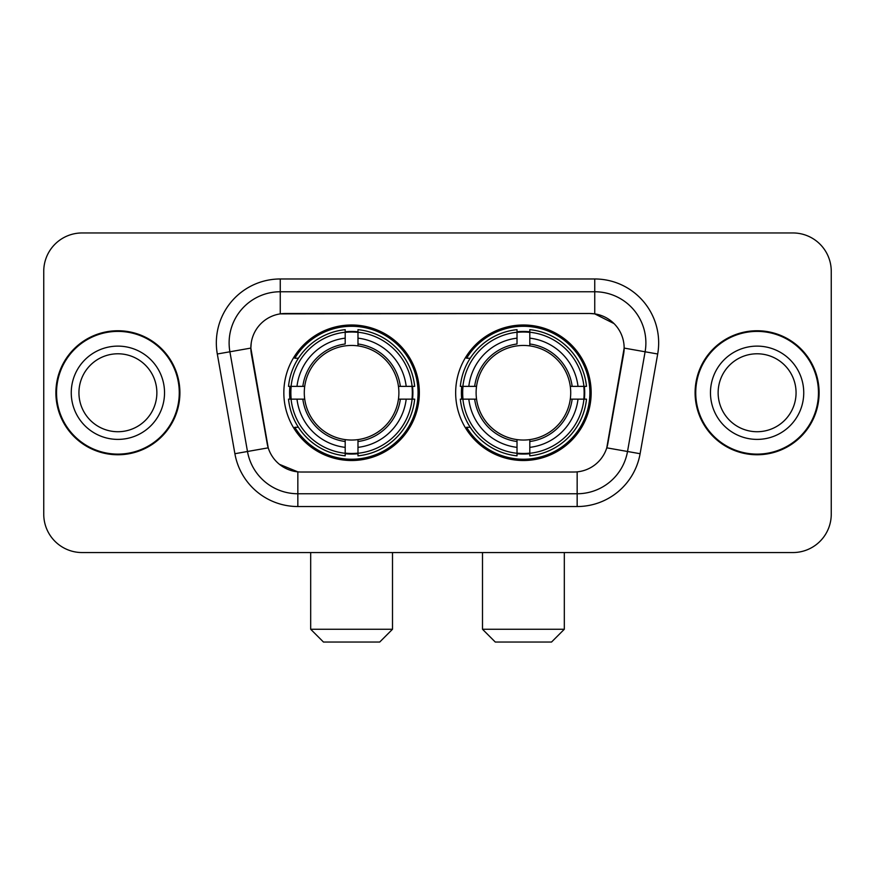 <?xml version="1.0" encoding="UTF-8"?>
<svg xmlns="http://www.w3.org/2000/svg" width="875" height="875" viewBox="0 0 875 875"><rect width="100%" height="100%" fill="white"/><g stroke="black" fill="none" stroke-linecap="round" stroke-linejoin="round"><path stroke-width="1.31" d="M455.656 392.755A67.758 67.758 0 0 0 523.414 460.513A67.758 67.758 0 0 0 591.161 392.755A67.758 67.758 0 0 0 523.414 324.997A67.758 67.758 0 0 0 455.656 392.755M283.839 392.755A67.758 67.758 0 0 0 351.586 460.513A67.758 67.758 0 0 0 419.344 392.755A67.758 67.758 0 0 0 351.586 324.997A67.758 67.758 0 0 0 283.839 392.755M250.852 348.009A34.519 34.519 0 0 0 251.377 354.003L267.159 443.494A34.519 34.519 0 0 0 301.153 472.019L573.847 472.019A34.519 34.519 0 0 0 607.841 443.494L623.623 354.003A34.519 34.519 0 0 0 589.63 313.491L285.37 313.491A34.519 34.519 0 0 0 250.852 348.009L251.234 342.902M289.92 399.153A62.005 62.005 0 0 1 289.92 386.367M461.738 399.153A62.005 62.005 0 0 1 461.738 386.367M55.891 392.755A62.005 62.005 0 0 0 117.895 454.759A62.005 62.005 0 0 0 179.9 392.755A62.005 62.005 0 0 0 117.895 330.75A62.005 62.005 0 0 0 55.891 392.755M695.1 392.755A62.005 62.005 0 0 0 757.105 454.759A62.005 62.005 0 0 0 819.109 392.755A62.005 62.005 0 0 0 757.105 330.75A62.005 62.005 0 0 0 695.1 392.755M280.252 278.972L594.748 278.972A63.919 63.919 0 0 1 657.694 353.992L640.106 453.709A63.919 63.919 0 0 1 577.161 506.538L297.839 506.538A63.919 63.919 0 0 1 234.894 453.709L217.306 353.992A63.919 63.919 0 0 1 280.252 278.972L280.252 291.758L594.748 291.758A51.133 51.133 0 0 1 645.105 351.783L627.517 451.489A51.133 51.133 0 0 1 577.161 493.752L297.839 493.752A51.133 51.133 0 0 1 247.483 451.489L229.895 351.783A51.133 51.133 0 0 1 280.252 291.758L280.252 313.873L589.63 313.491L594.748 313.873L614.031 323.597M573.847 472.019L301.153 472.019M297.839 506.538L297.839 471.855L279.409 464.319M645.105 351.783L624.148 348.086L606.78 447.836L627.517 451.489L645.105 351.783L657.694 353.992M234.894 453.709L268.22 447.836L250.852 348.086L229.895 351.783A51.133 51.133 0 0 1 229.119 342.902M607.841 443.494L607.633 444.577M267.367 444.577L267.159 443.494M831.25 271.305A38.347 38.347 0 0 0 792.903 232.958L82.097 232.958A38.347 38.347 0 0 0 43.75 271.305L43.75 514.205A38.347 38.347 0 0 0 82.097 552.552L792.903 552.552A38.347 38.347 0 0 0 831.25 514.205L831.25 271.305L831.25 514.205M43.75 271.305L43.75 514.205M792.903 232.958L82.097 232.958M82.097 552.552L792.903 552.552M156.866 392.755A38.97 38.97 0 0 0 117.895 353.784A38.97 38.97 0 0 0 78.936 392.755A38.97 38.97 0 0 0 117.895 431.725A38.97 38.97 0 0 0 156.866 392.755A38.97 38.97 0 0 1 117.895 431.725A38.97 38.97 0 0 1 78.936 392.755M179.266 392.755A61.359 61.359 0 0 0 117.895 331.395A61.359 61.359 0 0 0 56.536 392.755A61.359 61.359 0 0 0 117.895 454.114A61.359 61.359 0 0 0 179.266 392.755M796.064 392.755A38.97 38.97 0 0 0 757.105 353.784A38.97 38.97 0 0 0 718.134 392.755A38.97 38.97 0 0 0 757.105 431.725A38.97 38.97 0 0 0 796.064 392.755A38.97 38.97 0 0 1 757.105 431.725A38.97 38.97 0 0 1 718.134 392.755M818.464 392.755A61.359 61.359 0 0 0 757.105 331.395A61.359 61.359 0 0 0 695.734 392.755A61.359 61.359 0 0 0 757.105 454.114A61.359 61.359 0 0 0 818.464 392.755M379.717 642.042L323.466 642.042L310.68 629.256L392.503 629.256L379.717 642.042M398.453 399.153A47.305 47.305 0 0 0 357.984 345.887L357.984 343.995L357.984 345.887A47.305 47.305 0 0 0 304.719 399.153A47.305 47.305 0 0 0 398.453 399.153L400.345 399.153L398.453 399.153A47.305 47.305 0 0 1 357.984 439.622L357.984 447.355A54.972 54.972 0 0 0 406.186 399.153L414.673 399.153A63.405 63.405 0 0 1 357.984 455.842L357.984 453.272A60.856 60.856 0 0 0 412.103 399.153M291.2 399.153A60.725 60.725 0 0 1 291.2 386.367M357.984 332.369A60.725 60.725 0 0 0 345.198 332.369M411.983 386.367A60.725 60.725 0 0 1 411.983 399.153M414.673 386.367A63.405 63.405 0 0 0 357.984 329.667L357.984 332.238A60.856 60.856 0 0 1 412.103 386.367L414.673 386.367M288.509 399.153A63.405 63.405 0 0 0 345.198 455.842L345.198 453.272A60.856 60.856 0 0 1 291.08 399.153L288.509 399.153M412.103 386.367L406.186 386.367A54.972 54.972 0 0 0 357.984 338.155L357.984 332.238M357.984 453.272L357.984 447.355M291.08 399.153L296.997 399.153A54.972 54.972 0 0 0 345.198 447.355L345.198 453.272M357.984 338.155L357.984 343.995A49.175 49.175 0 0 1 400.345 386.367L406.186 386.367M406.186 399.153L400.345 399.153A49.175 49.175 0 0 1 357.984 441.514L357.984 439.622M345.198 447.355L345.198 439.622A47.305 47.305 0 0 1 304.719 399.153L296.997 399.153M398.453 386.367L400.345 386.367M357.984 453.141A60.725 60.725 0 0 1 345.198 453.141M345.198 329.667A63.405 63.405 0 0 0 288.509 386.367L291.08 386.367A60.856 60.856 0 0 1 345.198 332.238L345.198 329.667M345.198 332.238L345.198 338.155A54.972 54.972 0 0 0 296.997 386.367L291.08 386.367M296.997 386.367L302.837 386.367A49.175 49.175 0 0 1 345.198 343.995L345.198 338.155M302.837 386.367L304.719 386.367L302.837 386.367M345.198 439.622L345.198 441.514A49.175 49.175 0 0 1 302.837 399.153M298.397 358.236L294.777 358.236A66.478 66.478 0 0 1 418.064 392.755A66.478 66.478 0 0 1 294.777 427.273L298.397 427.273M551.534 642.042L495.283 642.042L482.497 629.256L564.32 629.256L551.534 642.042M570.281 399.153A47.305 47.305 0 0 0 529.802 345.887L529.802 343.995L529.802 345.887A47.305 47.305 0 0 0 476.547 399.153A47.305 47.305 0 0 0 570.281 399.153L572.163 399.153L570.281 399.153A47.305 47.305 0 0 1 529.802 439.622L529.802 447.355A54.972 54.972 0 0 0 578.003 399.153L586.491 399.153A63.405 63.405 0 0 1 529.802 455.842L529.802 453.272A60.856 60.856 0 0 0 583.92 399.153M463.017 399.153A60.725 60.725 0 0 1 463.017 386.367M529.802 332.369A60.725 60.725 0 0 0 517.016 332.369M583.8 386.367A60.725 60.725 0 0 1 583.8 399.153M586.491 386.367A63.405 63.405 0 0 0 529.802 329.667L529.802 332.238A60.856 60.856 0 0 1 583.92 386.367L586.491 386.367M460.327 399.153A63.405 63.405 0 0 0 517.016 455.842L517.016 453.272A60.856 60.856 0 0 1 462.897 399.153L460.327 399.153M583.92 386.367L578.003 386.367A54.972 54.972 0 0 0 529.802 338.155L529.802 332.238M529.802 453.272L529.802 447.355M462.897 399.153L468.814 399.153A54.972 54.972 0 0 0 517.016 447.355L517.016 453.272M529.802 338.155L529.802 343.995A49.175 49.175 0 0 1 572.163 386.367L578.003 386.367M578.003 399.153L572.163 399.153A49.175 49.175 0 0 1 529.802 441.514L529.802 439.622M517.016 447.355L517.016 439.622A47.305 47.305 0 0 1 476.547 399.153L468.814 399.153M570.281 386.367L572.163 386.367M529.802 453.141A60.725 60.725 0 0 1 517.016 453.141M517.016 329.667A63.405 63.405 0 0 0 460.327 386.367L462.897 386.367A60.856 60.856 0 0 1 517.016 332.238L517.016 329.667M517.016 332.238L517.016 338.155A54.972 54.972 0 0 0 468.814 386.367L462.897 386.367M468.814 386.367L474.655 386.367A49.175 49.175 0 0 1 517.016 343.995L517.016 338.155M474.655 386.367L476.547 386.367L474.655 386.367M517.016 439.622L517.016 441.514A49.175 49.175 0 0 1 474.655 399.153M470.214 358.236L466.594 358.236A66.478 66.478 0 0 1 589.881 392.755A66.478 66.478 0 0 1 466.594 427.273L470.214 427.273M594.748 278.972L594.748 313.873M577.161 471.855L577.161 506.538M217.306 353.992L229.895 351.783M627.517 451.489L640.106 453.709M164.533 392.755A46.638 46.638 0 0 0 117.895 346.117A46.638 46.638 0 0 0 71.258 392.755A46.638 46.638 0 0 0 117.895 439.392A46.638 46.638 0 0 0 164.533 392.755M803.742 392.755A46.638 46.638 0 0 0 757.105 346.117A46.638 46.638 0 0 0 710.467 392.755A46.638 46.638 0 0 0 757.105 439.392A46.638 46.638 0 0 0 803.742 392.755M345.198 453.72A61.294 61.294 0 0 0 357.984 453.72M412.552 399.153A61.294 61.294 0 0 0 412.552 386.367M357.984 331.789A61.294 61.294 0 0 0 345.198 331.789M517.016 453.72A61.294 61.294 0 0 0 529.802 453.72M584.369 399.153A61.294 61.294 0 0 0 584.369 386.367M529.802 331.789A61.294 61.294 0 0 0 517.016 331.789M392.503 552.552L392.503 629.256M310.68 552.552L310.68 629.256M564.32 552.552L564.32 629.256M482.497 552.552L482.497 629.256"/></g></svg>
